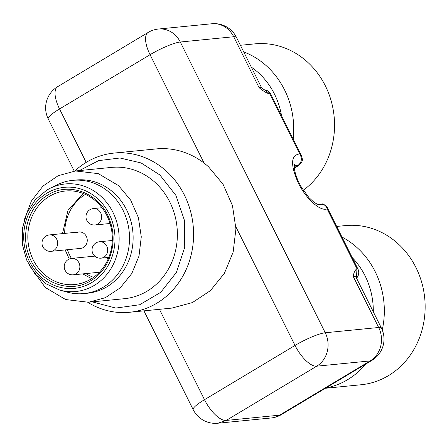 <?xml version="1.0" encoding="UTF-8"?>
<svg xmlns="http://www.w3.org/2000/svg" width="447" height="447" viewBox="0 0 447 447"><rect width="100%" height="100%" fill="white"/><g stroke="black" fill="none" stroke-linecap="round" stroke-linejoin="round"><path stroke-width="0.67" d="M159.439 309.324L204.497 399.696A24.736 4.252 -26.5 0 0 193.193 409.664A24.736 24.736 0 0 0 217.756 423.242L271.178 417.973A24.736 22.21 -95.6 0 0 279.621 415.162L370.144 360.919L316.722 366.188L226.199 420.437L279.621 415.162A24.736 10.018 59.1 0 0 281.465 414.576L371.988 360.327A24.736 24.736 0 0 0 381.408 328.076L356.041 277.196A24.736 4.252 153.5 0 0 353.303 276.609C353.655 272.815 354.873 270.189 356.952 268.736L327.109 208.872C320.376 211.777 305.916 198.759 298.255 182.901C290.243 164.652 290.734 155.003 299.719 153.936L269.871 94.071C266.602 93.144 263.004 90.998 259.081 87.623A24.736 4.252 -26.5 0 1 261.517 87.891A24.736 4.252 -26.5 0 1 261.73 88.076M294.333 167.614L298.02 165.407A4.945 2.006 59.1 0 0 298.948 165.368A4.945 2.006 59.1 0 0 298.959 165.362C303.932 160.249 302.345 159.484 301.323 155.483L299.719 153.936C302.345 158.478 301.781 162.3 298.02 165.407L294.428 165.261M317.744 204.966C322.768 203.424 325.891 204.726 327.109 208.872L327.338 207.704L357.868 268.932A8.247 1.419 -26.5 0 0 356.952 268.736L356.471 278.051M301.205 155.288L270.781 94.272A8.247 1.419 -26.5 0 0 269.871 94.071L264.697 89.808M264.373 89.763L261.501 87.919M56.495 185.086A56.886 51.087 84.4 0 1 72.794 180.348A56.886 51.087 84.4 0 1 127.088 220.757A56.886 51.087 84.4 0 1 103.386 287.114A56.886 51.087 84.4 0 1 83.963 293.573A56.886 51.087 84.4 0 1 67.056 292.103L59.814 290.109A54.037 48.522 84.4 0 0 94.323 285.365A54.037 48.522 84.4 0 0 113.739 213.984A54.037 48.522 84.4 0 0 49.785 188.461L56.495 185.086M90.735 280.733C68.749 294.931 37.118 281.571 28.586 254.477C20.528 232.557 29.312 205.592 47.974 194.965C69.961 180.767 101.592 194.127 110.124 221.22C118.181 243.14 109.398 270.105 90.735 280.733M90.735 279.207A46.996 42.202 -95.6 0 0 110.314 224.394A46.996 42.202 -95.6 0 0 65.463 191.009A46.996 42.202 -95.6 0 0 49.421 196.345A46.996 42.202 -95.6 0 0 29.843 251.164A46.996 42.202 -95.6 0 0 74.688 284.543A46.996 42.202 -95.6 0 0 90.735 279.207M106.911 257.584A8.247 7.403 84.4 0 1 108.118 259.098M76.219 232.926A8.247 7.403 84.4 0 1 79.035 231.987A8.247 7.403 84.4 0 1 86.31 236.318A8.247 7.403 84.4 0 1 83.466 247.465A8.247 7.403 84.4 0 1 80.65 248.398L51.053 251.32A8.247 7.403 -95.6 0 0 53.869 250.381A8.247 7.403 84.4 0 0 57.3 240.765A8.247 7.403 84.4 0 0 49.433 234.91A8.247 8.247 0 0 0 42.415 245.699A8.247 8.247 0 0 0 51.053 251.32M24.456 219.298L31.396 201.049L42.985 186.069L58.149 175.721L75.504 170.966L98.295 173.643L118.667 185.695L130.653 200.094L138.414 217.661L141.28 236.871L139 256.058L131.776 273.558L120.226 287.851L105.363 297.696L88.472 302.239L65.681 299.563L45.309 287.51L28.943 264.814M83.963 293.573L87.573 293.215A56.886 51.087 -95.6 0 0 106.995 286.756A56.886 51.087 -95.6 0 0 130.697 220.399A56.886 51.087 -95.6 0 0 76.403 179.99L72.794 180.348M75.515 170.966L111.61 167.401A65.955 59.233 84.4 0 1 154.763 182.136A65.955 59.233 84.4 0 1 175.095 252.499A65.955 59.233 84.4 0 1 124.562 298.68L88.461 302.239M92.255 301.865L115.812 308.072L139.66 304.748L160.764 292.31L176.448 272.346L184.717 247.392L184.522 220.611L175.889 195.412L159.909 174.989L141.112 162.943L119.98 157.992L98.658 160.629L79.303 170.592M74.794 171.039A79.974 71.816 84.4 0 1 113.845 153.097A79.974 71.816 84.4 0 1 166.167 170.961A79.974 71.816 84.4 0 1 190.819 256.282A79.974 71.816 84.4 0 1 129.546 312.274A79.974 71.816 84.4 0 1 87.746 302.306M129.546 312.274L171.883 308.095L192.366 302.585L210.392 290.651L224.394 273.324L233.161 252.102L235.927 228.836L232.451 205.542L223.036 184.242L208.509 166.781A79.974 71.816 84.4 0 0 156.182 148.924L113.845 153.097M303.317 190.282A79.974 71.816 -95.6 0 0 331.842 146.784A79.974 71.816 -95.6 0 0 254.801 43.873L240.419 45.287M243.716 51.902A79.974 71.816 84.4 0 1 293.171 139.168M251.292 67.106A71.727 64.413 84.4 0 1 281.576 115.913M341.977 237.061A79.974 71.816 84.4 0 1 383.833 301.474A79.974 71.816 84.4 0 1 382.246 329.942M365.702 364.093A79.974 71.816 84.4 0 1 325.824 387.99M336.686 226.445L345.397 225.584A79.974 71.816 84.4 0 1 424.65 297.445A79.974 71.816 84.4 0 1 361.098 384.755L325.338 388.281M352.186 257.533A71.727 64.413 84.4 0 1 372.865 302.625A71.727 64.413 84.4 0 1 373.306 311.827M259.081 87.623L233.714 36.743L180.292 42.012L325.248 332.758L378.67 327.489L353.303 276.609M217.756 423.242L226.199 420.437A24.736 10.018 -120.9 0 1 204.497 399.696L295.026 345.447L235.871 226.802M204.128 163.138L150.063 54.707L59.54 108.956L86.187 162.395M316.722 366.188A24.736 10.018 -120.9 0 1 295.026 345.447A24.736 4.252 153.5 0 1 325.248 332.758A24.736 22.21 -95.6 0 1 316.722 366.188M148.18 32.424A24.736 10.018 59.1 0 0 150.063 54.707A24.736 4.252 153.5 0 1 180.292 42.012A24.736 22.21 -95.6 0 0 158.467 29.027A24.736 24.736 0 0 0 148.18 32.424L57.657 86.673A24.736 10.018 59.1 0 0 59.54 108.956A24.736 4.252 -26.5 0 0 48.231 118.924L74.252 171.106M211.889 23.758A24.736 22.21 -95.6 0 1 233.714 36.743A24.736 4.252 -26.5 0 1 236.452 37.336A24.736 24.736 0 0 0 211.889 23.758L158.467 29.027M381.408 328.076A24.736 4.252 153.5 0 0 378.67 327.489A24.736 22.21 -95.6 0 1 370.144 360.919A24.736 10.018 -120.9 0 0 371.988 360.327M46.818 190.092A54.037 48.522 84.4 0 1 49.785 188.461L46.784 190.109L35.246 199.792L26.887 212.878L22.451 228.193L22.35 244.364L26.591 259.942L34.788 273.519L46.203 283.879L59.814 290.109M91.674 282.616A50.779 45.6 -95.6 0 0 109.18 213.984A50.779 45.6 -95.6 0 0 47.036 193.082A50.779 45.6 -95.6 0 0 29.53 261.713A50.779 45.6 -95.6 0 0 91.674 282.616M91.618 278.66L82.706 273.894M69.251 259.025L65.173 249.929M62.485 233.625L67.978 210.364L83.198 193.467M93.574 277.341A45.343 40.722 84.4 0 1 85.902 273.575M71.425 258.439A45.343 40.722 84.4 0 1 67.419 249.705M64.681 233.407A45.343 40.722 84.4 0 1 85.394 194.389M71.649 258.411A8.247 7.403 84.4 0 1 79.516 264.272A8.247 7.403 84.4 0 1 76.085 273.888A8.247 7.403 -95.6 0 1 73.269 274.821A8.247 8.247 0 0 1 68.223 259.545A8.247 8.247 0 0 1 71.649 258.411L94.798 256.131M99.452 241.749A8.247 7.403 84.4 0 1 107.325 247.61A8.247 7.403 84.4 0 1 103.888 257.226A8.247 7.403 -95.6 0 1 101.072 258.159A8.247 8.247 0 0 1 96.027 242.883A8.247 8.247 0 0 1 99.452 241.749L112.298 240.486M93.406 208.559A8.247 7.403 84.4 0 1 101.273 214.415A8.247 7.403 84.4 0 1 97.837 224.031A8.247 7.403 -95.6 0 1 95.021 224.97A8.247 8.247 0 0 1 89.976 209.693A8.247 8.247 0 0 1 93.406 208.559L101.955 207.715M193.193 409.664L143.928 310.855M57.657 86.673A24.736 24.736 0 0 0 48.231 118.924M294.366 168.111L298.959 165.362M261.763 88.098L236.452 37.336M271.178 417.973A24.736 24.736 0 0 0 281.465 414.576M327.349 207.687C327.411 206.883 326.137 205.749 323.522 204.29C323.237 203.62 321.337 203.826 317.811 204.916M318.61 204.832L314.28 202.541L308.994 197.641L301.703 187.723L299.166 183.097C292.455 169.145 294.668 163.568 294.567 164.708M356.544 278.202A8.247 8.247 0 0 0 357.868 268.932M270.781 94.272A8.247 8.247 0 0 0 264.691 89.802M79.035 231.987L49.433 234.91M99.413 272.245L73.269 274.821M108.828 257.394L101.072 258.159M110.046 223.489L95.021 224.97"/></g></svg>
